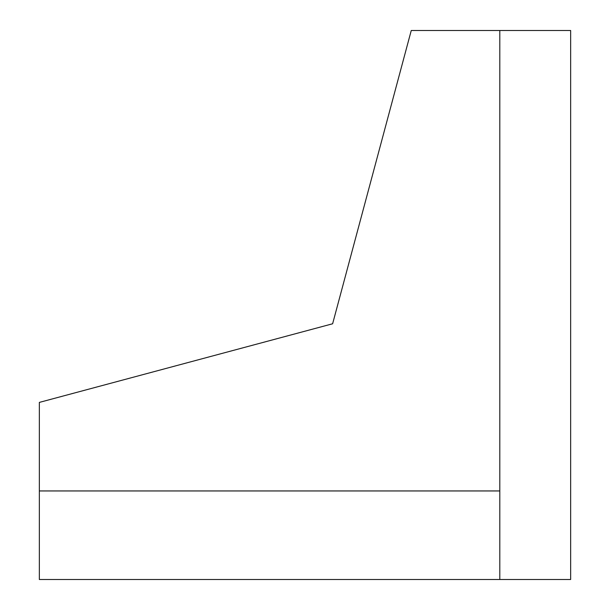<?xml version="1.0" encoding="UTF-8"?>
<svg xmlns="http://www.w3.org/2000/svg" width="610" height="610" viewBox="0 0 610 610"><rect width="100%" height="100%" fill="white"/><g stroke="black" fill="none" stroke-linecap="round" stroke-linejoin="round"><path stroke-width="0.91" d="M39.353 490.951L39.353 579.5L570.647 579.5L570.647 30.5L499.803 30.5L499.803 579.5L499.803 490.951L39.353 490.951L499.803 490.951L499.803 30.5L411.254 30.5L332.625 323.773L39.353 402.402L39.353 490.951"/></g></svg>
